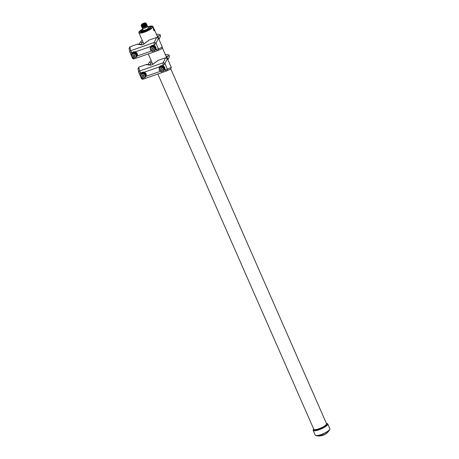 <?xml version="1.0" encoding="UTF-8"?>
<svg xmlns="http://www.w3.org/2000/svg" width="459" height="459" viewBox="0 0 459 459"><rect width="100%" height="100%" fill="white"/><g stroke="black" fill="none" stroke-linecap="round" stroke-linejoin="round"><path stroke-width="0.69" d="M326.251 433.703L326.986 432.975M315.442 435.35A7.906 1.945 -23.7 0 0 315.964 435.631A7.906 1.945 -23.7 0 0 323.394 433.841A7.906 1.945 -23.7 0 0 329.746 429.578A7.906 1.945 -23.7 0 0 329.751 429.567A7.906 1.945 -23.7 0 0 329.889 429.01M325.425 434.105A12.089 11.171 28.4 0 1 324.197 434.788A12.41 12.41 0 0 1 315.964 435.631L315.201 435.086A8.004 1.968 -23.7 0 0 322.195 434.145A8.004 1.968 -23.7 0 0 329.763 429.349A8.004 1.968 -23.7 0 0 329.86 428.654L329.746 429.578A12.41 12.41 0 0 1 326.142 433.64A11.842 5.479 -106.1 0 1 326.039 433.709L326.263 433.548A11.842 5.479 -106.1 0 1 326.142 433.64M313.635 428.901A7.728 1.899 -23.7 0 0 313.359 429.308A7.728 1.899 -23.7 0 0 318.93 429.463A7.728 1.899 -23.7 0 0 327.319 424.432A7.728 1.899 -23.7 0 0 326.372 423.313M319.768 435.947L325.488 434.243L326.039 433.709M325.873 434.007L325.488 434.243M157.85 74.008L313.79 429.257A6.954 1.71 -23.7 0 0 319.866 428.431A6.954 1.71 -23.7 0 0 326.435 424.265A6.954 1.71 -23.7 0 0 326.527 423.663L170.828 68.982M142.502 29.158L142.301 29.284A7.7 1.893 -23.7 0 0 138.985 31.998A7.7 1.893 -23.7 0 0 138.888 32.664A7.7 1.893 -23.7 0 0 145.612 31.757A7.7 1.893 -23.7 0 0 152.887 27.144A7.7 1.893 -23.7 0 0 152.985 26.479A7.7 1.893 -23.7 0 0 149.628 26.312M148.836 26.513A7.7 1.893 -23.7 0 0 147.827 26.817M154.241 29.542L154.488 30.799C153.725 30.581 153.369 29.766 153.421 28.36L153.949 28.877M153.375 28.498L153.375 28.498A1.262 0.367 -109.3 0 1 153.381 28.487A1.262 0.367 -109.3 0 1 154.104 29.187A1.262 0.367 -109.3 0 1 154.367 30.73A1.262 0.367 -109.3 0 1 154.178 30.787A1.262 0.367 -109.3 0 1 153.415 29.359M142.02 29.795A6.667 1.641 -23.7 0 0 139.92 31.671A6.667 1.641 -23.7 0 0 139.834 32.25A6.667 1.641 -23.7 0 0 145.658 31.464A6.667 1.641 -23.7 0 0 151.952 27.471A6.667 1.641 -23.7 0 0 152.038 26.892A6.667 1.641 -23.7 0 0 150.472 26.524M141.842 30.122A6.667 1.641 -23.7 0 0 139.989 31.837A6.667 1.641 -23.7 0 0 139.875 32.331M142.301 29.284L140.993 31.694L141.286 32.359L148.429 30.116L149.422 29.519L150.73 27.11L150.437 26.438L149.955 26.427M152.067 26.978A6.667 1.641 -23.7 0 0 150.546 26.685M140.993 31.694L141.653 31.717L141.946 32.382M141.326 31.487L142.892 30.742M148.372 27.253L149.944 26.513M147.092 25.974A2.834 0.7 156.3 0 1 147.528 26.14A2.834 0.7 156.3 0 1 147.488 26.387A2.834 0.7 156.3 0 1 144.809 28.085A2.834 0.7 156.3 0 1 142.336 28.424L143.116 30.208A2.834 0.7 -23.7 0 0 144.677 30.185A2.834 0.7 -23.7 0 0 147.293 29.032M147.93 28.567A2.834 0.7 -23.7 0 0 148.274 28.171A2.834 0.7 -23.7 0 0 148.309 27.93L147.528 26.14M141.653 31.717L148.137 29.451L149.129 28.854L150.437 26.438M148.573 26.72L147.936 27.064M147.19 29.439L148.756 28.693M148.234 28.573L147.373 28.917L148.234 28.573M148.102 28.584L147.373 28.917M142.37 30.621L141.51 30.965L142.37 30.621M142.233 30.633L141.309 31.551M149.416 26.392L148.555 26.737L149.416 26.392M149.473 26.306L148.555 26.737M142.336 28.424A2.834 0.7 156.3 0 1 142.37 28.177A2.834 0.7 156.3 0 1 142.508 27.988M144.591 31.453L145.784 31.04M148.137 29.451L148.429 30.116M149.129 28.854L149.422 29.519M146.937 25.618L147.224 26.278A2.502 0.614 156.3 0 1 147.19 26.49A2.502 0.614 156.3 0 1 144.826 27.993A2.502 0.614 156.3 0 1 142.64 28.286L142.347 27.632M146.955 25.056A2.834 0.7 156.3 0 1 147.069 25.429A2.834 0.7 156.3 0 1 147.006 25.526A2.834 0.7 156.3 0 1 144.786 26.961A2.834 0.7 156.3 0 1 142.233 27.62A2.834 0.7 156.3 0 1 141.923 27.265M146.817 24.74A2.834 0.7 156.3 0 1 146.932 25.107A2.834 0.7 156.3 0 1 146.851 25.222A2.834 0.7 156.3 0 1 144.648 26.639A2.834 0.7 156.3 0 1 142.112 27.305A2.834 0.7 156.3 0 1 141.785 26.949M146.673 24.419A2.834 0.7 156.3 0 1 146.788 24.792A2.834 0.7 156.3 0 1 146.714 24.906A2.834 0.7 156.3 0 1 144.51 26.324A2.834 0.7 156.3 0 1 141.974 26.983A2.834 0.7 156.3 0 1 141.642 26.628M146.536 24.103A2.834 0.7 156.3 0 1 146.65 24.47A2.834 0.7 156.3 0 1 146.576 24.591A2.834 0.7 156.3 0 1 144.373 26.008A2.834 0.7 156.3 0 1 141.837 26.668A2.834 0.7 156.3 0 1 141.504 26.312M146.398 23.788A2.834 0.7 156.3 0 1 146.513 24.155A2.834 0.7 156.3 0 1 146.432 24.27A2.834 0.7 156.3 0 1 144.229 25.687A2.834 0.7 156.3 0 1 141.693 26.352A2.834 0.7 156.3 0 1 141.366 25.997M145.853 23.392L146.14 23.438A2.834 0.7 156.3 0 1 146.369 23.839A2.834 0.7 156.3 0 1 146.295 23.954A2.834 0.7 156.3 0 1 144.092 25.371A2.834 0.7 156.3 0 1 141.556 26.031A2.834 0.7 156.3 0 1 141.252 25.624A2.834 0.7 156.3 0 1 141.28 25.572A2.834 0.7 156.3 0 1 141.32 25.52M145.595 23.002A2.41 0.591 156.3 0 1 145.675 23.042A2.41 0.591 156.3 0 1 145.732 23.111L145.899 23.489A2.41 0.591 156.3 0 1 145.87 23.702A2.41 0.591 156.3 0 1 143.592 25.142A2.41 0.591 156.3 0 1 141.487 25.429L141.315 25.05A2.41 0.591 156.3 0 1 141.309 24.958A2.41 0.591 156.3 0 1 141.332 24.872M145.732 23.111A2.41 0.591 156.3 0 1 145.704 23.323A2.41 0.591 156.3 0 1 143.426 24.763A2.41 0.591 156.3 0 1 141.315 25.05M141.366 24.688A2.329 0.574 156.3 0 1 143.409 23.357A2.329 0.574 156.3 0 1 145.543 22.95A2.329 0.574 156.3 0 1 145.572 23.22A2.329 0.574 156.3 0 1 143.214 24.671A2.329 0.574 156.3 0 1 141.326 24.803A2.329 0.574 156.3 0 1 141.366 24.688M144.987 23.42A1.681 0.413 156.3 0 1 143.501 24.39A1.681 0.413 156.3 0 1 141.969 24.671A1.681 0.413 156.3 0 1 141.951 24.482A1.681 0.413 156.3 0 1 143.638 23.438A1.681 0.413 156.3 0 1 145.015 23.334A1.681 0.413 156.3 0 1 144.987 23.42M142.181 24.723A1.532 0.379 156.3 0 1 142.198 24.688A1.532 0.379 156.3 0 1 143.478 23.839A1.532 0.379 156.3 0 1 144.906 23.529M146.18 24.086A2.547 0.625 156.3 0 1 146.111 24.189A2.547 0.625 156.3 0 1 144.132 25.463A2.547 0.625 156.3 0 1 141.854 26.06A2.547 0.625 156.3 0 1 141.728 26.037M146.318 24.407A2.547 0.625 156.3 0 1 146.249 24.511A2.547 0.625 156.3 0 1 144.269 25.784A2.547 0.625 156.3 0 1 141.997 26.375A2.547 0.625 156.3 0 1 141.865 26.358M146.461 24.723A2.547 0.625 156.3 0 1 146.392 24.826A2.547 0.625 156.3 0 1 144.413 26.1A2.547 0.625 156.3 0 1 142.135 26.697A2.547 0.625 156.3 0 1 142.003 26.674M146.599 25.038A2.547 0.625 156.3 0 1 146.53 25.142A2.547 0.625 156.3 0 1 144.551 26.415A2.547 0.625 156.3 0 1 142.273 27.012A2.547 0.625 156.3 0 1 142.141 26.989M146.737 25.36A2.547 0.625 156.3 0 1 146.668 25.463A2.547 0.625 156.3 0 1 144.688 26.737A2.547 0.625 156.3 0 1 142.41 27.328A2.547 0.625 156.3 0 1 142.284 27.311M146.851 25.721A2.502 0.614 156.3 0 1 146.8 25.807A2.502 0.614 156.3 0 1 144.837 27.075A2.502 0.614 156.3 0 1 142.583 27.655A2.502 0.614 156.3 0 1 142.433 27.626M154.126 29.674L153.667 28.894L153.937 30.214L154.195 30.001L153.851 29.801M144.872 75.282A2.197 2.031 28.4 0 1 143.747 77.927A2.197 2.031 28.4 0 1 140.902 76.67A2.197 2.031 28.4 0 1 142.032 74.025A2.197 2.031 28.4 0 1 144.872 75.282M140.563 76.699L142.646 78.311L145.033 77.479L145.337 75.035L143.248 73.417L140.867 74.255L140.563 76.699M141.94 75.603A1.016 0.941 28.4 0 1 143.77 75.724A1.016 0.941 28.4 0 1 143.724 76.567M143.724 75.804A1.016 0.941 28.4 0 1 143.202 77.026A1.016 0.941 28.4 0 1 141.894 76.446A1.016 0.941 28.4 0 1 142.41 75.224A1.016 0.941 28.4 0 1 143.724 75.804M143.569 75.89A0.872 0.803 28.4 0 1 143.128 76.94A0.872 0.803 28.4 0 1 142.003 76.441A0.872 0.803 28.4 0 1 142.445 75.396A0.872 0.803 28.4 0 1 143.569 75.89M140.867 74.255L141.16 73.71L143.547 72.872L145.629 74.49L145.033 77.479M163.461 68.793A2.197 2.031 28.4 0 1 162.331 71.438A2.197 2.031 28.4 0 1 159.491 70.181A2.197 2.031 28.4 0 1 160.616 67.536A2.197 2.031 28.4 0 1 163.461 68.793M159.153 70.21L161.235 71.822L163.616 70.99L163.92 68.54L161.838 66.928L159.451 67.76L159.153 70.21M160.524 69.108A1.016 0.941 28.4 0 1 162.354 69.229A1.016 0.941 28.4 0 1 162.308 70.078M162.314 69.315A1.016 0.941 28.4 0 1 161.792 70.537A1.016 0.941 28.4 0 1 160.478 69.957A1.016 0.941 28.4 0 1 161 68.735A1.016 0.941 28.4 0 1 162.314 69.315M162.159 69.401A0.872 0.803 28.4 0 1 161.711 70.451A0.872 0.803 28.4 0 1 160.587 69.952A0.872 0.803 28.4 0 1 161.034 68.902A0.872 0.803 28.4 0 1 162.159 69.401M159.451 67.76L159.749 67.215L162.13 66.383L164.213 67.995L163.616 70.99M164.075 69.487A2.289 2.111 -151.6 0 0 164.219 68.093M164.173 67.932A2.289 2.111 -151.6 0 0 160.334 66.939M145.486 75.982A2.289 2.111 -151.6 0 0 145.635 74.587M145.589 74.427A2.289 2.111 -151.6 0 0 141.751 73.429M163.765 70.72A2.892 2.674 -151.6 0 0 162.113 65.746A2.892 2.674 -151.6 0 0 159.267 68.913M164.609 69.774A2.892 2.674 -151.6 0 0 162.727 65.723A2.892 2.674 -151.6 0 0 159.525 67.02M145.176 77.215A2.892 2.674 -151.6 0 0 143.529 72.235A2.892 2.674 -151.6 0 0 140.683 75.402M146.019 76.263A2.892 2.674 -151.6 0 0 144.137 72.212A2.892 2.674 -151.6 0 0 140.936 73.509M167.001 58.046A1.016 0.941 28.4 0 1 168.023 59.527M167.087 58.127A1.016 0.941 28.4 0 1 167.977 59.607M167.179 58.23A1.016 0.941 28.4 0 1 167.931 59.693M167.265 58.345A1.016 0.941 28.4 0 1 167.908 59.739A1.016 0.941 28.4 0 0 167.346 58.471M167.415 58.614A1.016 0.941 28.4 0 1 167.896 59.716M167.483 58.775A1.016 0.941 28.4 0 1 167.879 59.67M167.575 58.987A1.016 0.941 28.4 0 1 167.833 59.572M148.274 64.713A1.016 0.941 28.4 0 1 148.727 64.753M148.246 64.644A1.016 0.941 28.4 0 1 148.865 64.702M148.217 64.576A1.016 0.941 28.4 0 1 148.997 64.656M138.084 68.816L138.802 67.129L146.909 64.294L147.109 64.753M150.73 65.172L150.518 64.685L150.403 65.287L153.088 64.352L153.203 63.749L154.522 63.29L154.631 62.688L155.922 62.24L156.037 61.638L157.368 61.173L157.477 60.605L165.584 57.777L167.397 58.58L171.282 67.421L170.685 69.057L166.783 70.881A1.434 1.257 65 0 1 166.669 70.927L164.718 69.814L167.392 69.234A1.434 1.257 65 0 1 166.783 70.881L166.669 70.927M150.518 64.685L149.198 65.149L149.313 64.547L148.028 64.994L148.137 64.398L146.805 64.862L146.909 64.294M137.993 68.54L138.876 72.706A1.434 1.285 -11.6 0 1 139.599 71.019L163.106 62.808A1.434 1.113 26.2 0 1 164.924 63.612L167.392 69.234L171.282 67.421M143.122 79.149A1.434 1.429 42.4 0 1 141.372 78.386M141.349 78.334L142.083 78.007M142.789 78.3L143.145 79.149L166.588 70.956M138.876 72.706L140.953 73.48M138.802 67.129L139.599 71.019L141.068 73.285M165.584 57.777L163.106 62.808L162.899 65.666L164.924 63.612L167.397 58.58M148.349 64.88L148.137 64.398M149.525 65.035L149.313 64.547M144.803 73.698A2.289 2.111 -151.6 0 0 144.482 73.451M142.56 73.136A2.289 2.111 -151.6 0 0 142.273 73.233M163.387 67.209A2.289 2.111 -151.6 0 0 163.071 66.962M162.308 69.137A0.952 0.878 -151.6 0 0 161.31 68.598M161.838 66.928L162.13 66.383M163.92 68.54L164.213 67.995M142.726 75.087A0.952 0.878 28.4 0 1 143.724 75.626M143.248 73.417L143.547 72.872M145.337 75.035L145.629 74.49M135.956 54.965A2.197 2.031 28.4 0 1 134.826 57.61A2.197 2.031 28.4 0 1 131.985 56.354A2.197 2.031 28.4 0 1 133.116 53.709A2.197 2.031 28.4 0 1 135.956 54.965M131.647 56.382L133.73 57.995L136.111 57.163L136.415 54.713L134.332 53.101L131.945 53.932L131.647 56.382M133.018 55.281A1.016 0.941 28.4 0 1 134.854 55.401A1.016 0.941 28.4 0 1 134.803 56.25M134.808 55.487A1.016 0.941 28.4 0 1 134.286 56.709A1.016 0.941 28.4 0 1 132.972 56.13A1.016 0.941 28.4 0 1 133.494 54.908A1.016 0.941 28.4 0 1 134.808 55.487M134.653 55.573A0.872 0.803 28.4 0 1 134.206 56.623A0.872 0.803 28.4 0 1 133.081 56.124A0.872 0.803 28.4 0 1 133.529 55.074A0.872 0.803 28.4 0 1 134.653 55.573M131.945 53.932L132.244 53.387L134.625 52.555L136.707 54.168L136.111 57.163M154.54 48.476A2.197 2.031 28.4 0 1 153.409 51.121A2.197 2.031 28.4 0 1 150.569 49.859A2.197 2.031 28.4 0 1 151.699 47.22A2.197 2.031 28.4 0 1 154.54 48.476M150.231 49.888L152.313 51.506L154.7 50.668L154.999 48.224L152.916 46.611L150.535 47.443L150.231 49.888M151.608 48.792A1.016 0.941 28.4 0 1 153.438 48.912A1.016 0.941 28.4 0 1 153.392 49.756M153.392 48.998A1.016 0.941 28.4 0 1 152.87 50.215A1.016 0.941 28.4 0 1 151.556 49.635A1.016 0.941 28.4 0 1 152.078 48.413A1.016 0.941 28.4 0 1 153.392 48.998M153.237 49.084A0.872 0.803 28.4 0 1 152.79 50.129A0.872 0.803 28.4 0 1 151.665 49.629A0.872 0.803 28.4 0 1 152.113 48.585A0.872 0.803 28.4 0 1 153.237 49.084M150.535 47.443L150.827 46.898L153.214 46.066L155.297 47.679L154.7 50.668M155.153 49.17A2.289 2.111 -151.6 0 0 155.303 47.776M155.257 47.616A2.289 2.111 -151.6 0 0 151.418 46.617M136.57 55.659A2.289 2.111 -151.6 0 0 136.713 54.265M136.667 54.105A2.289 2.111 -151.6 0 0 132.829 53.112M154.844 50.404A2.892 2.674 -151.6 0 0 153.191 45.43A2.892 2.674 -151.6 0 0 150.345 48.591M155.687 49.452A2.892 2.674 -151.6 0 0 153.805 45.407A2.892 2.674 -151.6 0 0 150.604 46.703M136.26 56.893A2.892 2.674 -151.6 0 0 134.607 51.919A2.892 2.674 -151.6 0 0 131.762 55.086M137.103 55.946A2.892 2.674 -151.6 0 0 135.221 51.896A2.892 2.674 -151.6 0 0 132.031 53.164A2.892 2.674 -151.6 0 0 132.02 53.192M158.085 37.73A1.016 0.941 28.4 0 1 159.107 39.21M158.171 37.81A1.016 0.941 28.4 0 1 159.061 39.29M158.257 37.908A1.016 0.941 28.4 0 1 159.015 39.376M158.349 38.022A1.016 0.941 28.4 0 1 158.992 39.422A1.016 0.941 28.4 0 0 158.424 38.154M158.493 38.292A1.016 0.941 28.4 0 1 158.975 39.399M158.567 38.458A1.016 0.941 28.4 0 1 158.957 39.354M158.659 38.671A1.016 0.941 28.4 0 1 158.917 39.256M129.071 48.218L129.96 52.389A1.434 1.285 -11.6 0 1 130.683 50.697L154.19 42.486L156.662 37.454L148.555 40.289L148.452 40.851L147.115 41.321L147 41.918L145.715 42.371L145.601 42.968L144.281 43.433L144.172 44.03L141.487 44.971L141.602 44.368L140.282 44.827L140.397 44.23L139.106 44.678L139.22 44.075L139.433 44.563A1.016 0.941 28.4 0 1 139.467 44.552M139.358 44.391A1.016 0.941 28.4 0 1 139.811 44.431M139.329 44.322A1.016 0.941 28.4 0 1 139.949 44.385M139.301 44.259A1.016 0.941 28.4 0 1 140.075 44.339M129.163 48.499L129.886 46.807L137.993 43.978L138.193 44.437M156.662 37.454L158.481 38.258L162.36 47.105L161.769 48.74L157.867 50.565A1.434 1.257 65 0 1 157.753 50.61L155.802 49.492L158.475 48.918A1.434 1.257 65 0 1 157.867 50.565L157.753 50.61M139.22 44.075L137.884 44.54L137.993 43.978M154.04 45.481L154.19 42.486A1.434 1.113 26.2 0 1 156.003 43.295L158.475 48.918L162.36 47.105M134.2 58.832A1.434 1.429 42.4 0 1 132.456 58.069M132.427 58.012L133.162 57.685M133.873 57.983L134.223 58.827L157.667 50.639M129.96 52.389L132.031 53.164M129.886 46.807L130.683 50.697L132.146 52.969M153.805 45.407L156.003 43.295L158.481 38.258M140.609 44.712L140.397 44.23M141.814 44.856L141.602 44.368M135.881 53.382A2.289 2.111 -151.6 0 0 135.566 53.135M154.465 46.887A2.289 2.111 -151.6 0 0 154.149 46.646M152.227 46.325A2.289 2.111 -151.6 0 0 151.94 46.422M153.392 48.82A0.952 0.878 -151.6 0 0 152.394 48.281M152.916 46.611L153.214 46.066M154.999 48.224L155.297 47.679M133.81 54.77A0.952 0.878 28.4 0 1 134.803 55.309M134.332 53.101L134.625 52.555M136.415 54.713L136.707 54.168M313.617 428.867L313.113 430.33A8.004 1.968 -23.7 0 0 320.107 429.383A8.004 1.968 -23.7 0 0 327.669 424.586A8.004 1.968 -23.7 0 0 327.772 423.892L326.355 423.278M149.961 64.88L150.581 63.744A0.935 0.861 -151.6 0 0 149.783 62.424A0.935 0.861 -151.6 0 0 148.94 62.854L151.137 60.571M166.715 57.857L167.524 56.359A0.935 0.861 28.4 0 1 169.187 56.514A0.935 0.861 28.4 0 1 169.164 57.249L169.331 55.539L168.665 54.793L165.286 54.495M159.652 66.796L144.137 72.212M145.968 76.36L160.398 71.323M141.039 44.563L141.659 43.421A0.935 0.861 -151.6 0 0 140.867 42.102A0.935 0.861 -151.6 0 0 140.018 42.532L142.215 40.254M157.793 37.54L158.602 36.043A0.935 0.861 28.4 0 1 160.266 36.192A0.935 0.861 28.4 0 1 160.243 36.932L160.409 35.223L159.749 34.477L156.364 34.178M150.73 46.479L135.221 51.896M137.052 56.044L151.481 51.001M329.86 428.654L327.772 423.892M166.737 57.811L162.429 47.988M157.821 37.489L152.985 26.479M152.836 64.438L148.223 53.938M143.914 44.121L138.888 32.664M315.201 435.086L313.113 430.33M148.923 28.733L148.263 28.487M147.173 29.502L147.391 28.9M147.603 28.728L147.97 28.556M143.053 30.782L142.399 30.535M141.739 30.776L142.106 30.604M150.104 26.553L149.445 26.306M148.785 26.542L149.152 26.37M141.854 26.06L141.556 26.031M141.997 26.375L141.693 26.352M142.135 26.697L141.837 26.668M142.273 27.012L141.974 26.983M142.41 27.328L142.112 27.305M142.583 27.655L142.233 27.62M148.446 26.892L148.36 27.316M142.583 28.94L142.491 29.365M150.581 63.744L151.912 62.338M166.066 56.279L167.541 56.325M168.149 59.119L169.164 57.249M148.091 64.409L148.94 62.854M140.695 76.871L141.355 78.369L143.145 79.149L166.634 70.944M138.899 72.78L140.563 76.567M141.659 43.421L142.99 42.016M157.15 35.963L158.625 36.003M159.233 38.803L160.243 36.932M139.175 44.093L140.018 42.532M131.773 56.549L132.433 58.052L134.223 58.827L157.712 50.628M129.977 52.458L131.641 56.245"/></g></svg>
